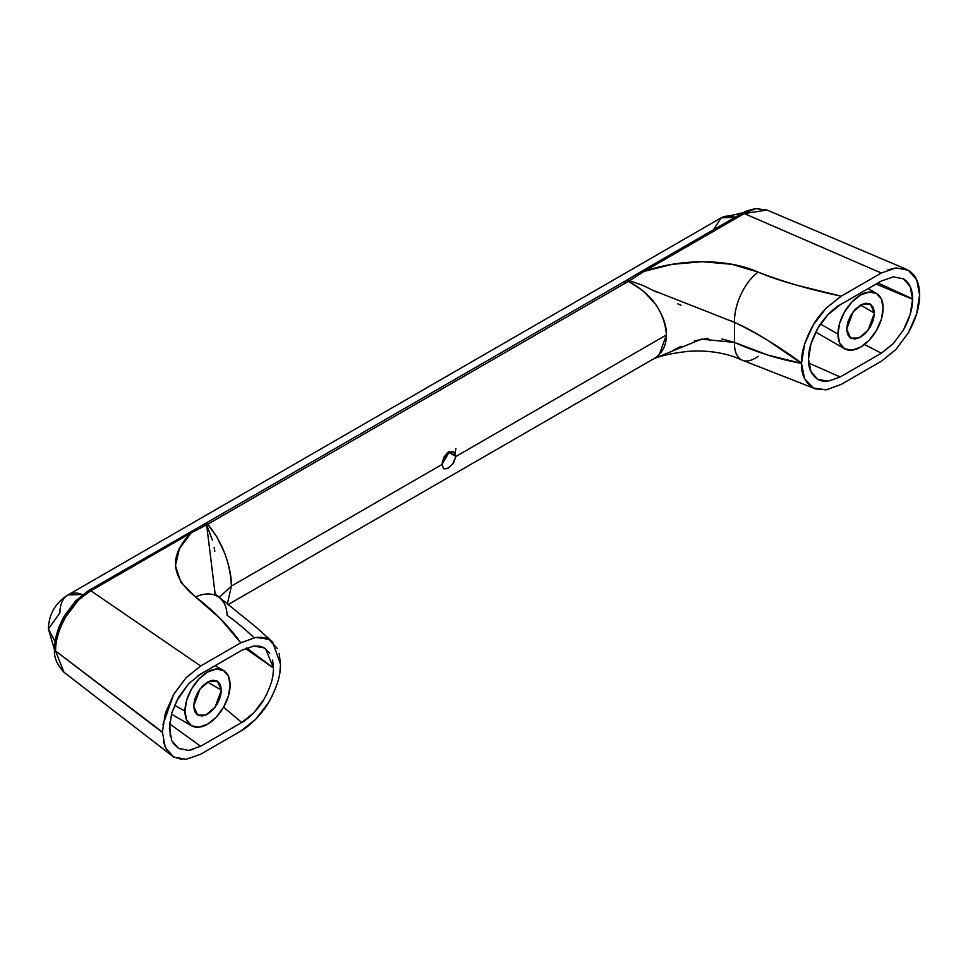 <?xml version="1.0" encoding="UTF-8"?>
<svg xmlns="http://www.w3.org/2000/svg" width="968" height="968" viewBox="0 0 968 968"><rect width="100%" height="100%" fill="white"/><g stroke="black" fill="none" stroke-linecap="round" stroke-linejoin="round"><path stroke-width="1.45" d="M54.559 650.06L48.4 628.934L55.128 641.639L48.4 628.934L59.907 612.901A39.301 22.688 60 0 1 68.91 594.449A39.301 22.688 60 0 1 80.296 593.735M82.728 594.497L68.05 594.909L721.063 217.885L735.148 217.268A39.301 22.688 -120 0 0 721.922 217.437M713.489 229.767L721.063 217.885L743.109 212.694M445.97 456.073L443.719 457.38L445.97 456.073M219.131 597.425L231.425 586.063L227.456 603.439L231.425 586.063L441.989 464.495L448.946 452.467L455.892 456.472L453.496 463.127L448.232 468.101L443.683 468.79L441.989 464.495L231.425 586.063L219.131 597.425M820.465 324.038L837.973 334.141A31.932 18.44 -60 0 1 850.521 303.541A31.932 18.44 -60 0 1 874.225 292.469A31.932 18.44 -60 0 1 883.131 308.078L881.412 299.088L876.512 293.461L869.191 292.034L860.552 295.034L851.913 302.016L844.58 311.89L839.692 323.179L837.973 334.141L839.692 343.132L844.58 348.758L851.913 350.186L860.552 347.185L869.191 340.204L876.512 330.33L881.412 319.041L883.131 308.078A31.932 18.44 -60 0 1 870.571 338.679A31.932 18.44 -60 0 1 846.879 349.75A31.932 18.44 -60 0 1 837.973 334.141L820.465 324.038M174.579 705.176L184.961 711.165A31.932 18.44 -60 0 1 197.508 680.552A31.932 18.44 -60 0 1 221.212 669.481A31.932 18.44 -60 0 1 230.106 685.09L228.387 676.1L223.499 670.473L216.179 669.045L207.539 672.058L198.888 679.028L191.567 688.913L186.679 700.191L184.961 711.165L186.679 720.144L191.567 725.782L198.888 727.198L207.539 724.197L216.179 717.227L223.499 707.342L228.387 696.065L230.106 685.09A31.932 18.44 -60 0 1 217.558 715.703A31.932 18.44 -60 0 1 193.854 726.762A31.932 18.44 -60 0 1 184.961 711.165L174.579 705.176M228.605 604.31L655.554 357.724C662.911 352.11 666.541 344.499 666.456 334.904L455.892 456.472L452.697 464.192M446.974 468.73L443.683 468.79L441.989 464.495L443.683 457.453L448.244 452.056L453.508 451.778L455.892 456.472L666.456 334.904C666.541 325.405 662.911 315.193 655.554 304.242L643.284 290.92L628.413 281.349L207.721 524.245L216.977 537.034L224.637 553.03C229.247 565.566 231.509 576.577 231.425 586.063C230.227 562.65 222.325 542.044 207.721 524.245L629.539 280.72L643.212 285.524L656.219 292.021M455.892 448.45L454.657 455.759M447.422 452.601L442.207 462.087L447.434 452.588M207.539 682.077L221.43 690.099L215.029 707.305L205.857 715.025L197.714 715.146L193.636 706.144L200.037 688.95L209.209 681.23L217.352 681.109L221.43 690.099L207.539 682.077L212.851 680.238L217.352 681.109L220.365 684.57L221.43 690.099L220.365 696.851L217.352 703.796L212.851 709.883L207.539 714.166L202.215 716.017L197.714 715.146L194.701 711.674L193.636 706.144L194.701 699.392L197.714 692.459L202.215 686.372L207.539 682.077M860.552 305.065L874.443 313.087L868.042 330.294L858.87 338.001L850.727 338.122L846.661 329.132L853.05 311.926L862.234 304.218L870.377 304.097L874.443 313.087L860.552 305.065L865.864 303.214L870.377 304.097L873.39 307.558L874.443 313.087L873.39 319.839L870.377 326.785L865.864 332.859L860.552 337.154L855.228 339.006L850.727 338.122L847.714 334.662L846.661 329.132L847.714 322.38L850.727 315.435L855.228 309.361L860.552 305.065M58.407 631.947L65.255 616.265L75.456 602.556L87.519 592.839A4.913 2.831 60 0 1 88.536 590.589A4.913 2.831 60 0 1 90.895 590.783L200.666 665.996L186.098 677.709L173.659 694.383L165.322 713.44L162.382 732.038L55.551 650.944L162.382 732.038L165.298 747.538L173.611 757L181.839 759.432M887.946 269.854L895.969 267.906L908.371 270.253C915.825 275.021 919.564 283.225 919.6 294.865L919.6 295.216C919.564 306.88 915.801 319.428 908.323 332.859L895.908 349.521L881.316 361.258L841.216 384.405L826.236 389.85L813.362 387.974L804.59 378.706L801.504 363.375L804.626 344.076L813.398 324.716L826.273 307.993L841.216 296.172L881.316 273.024L895.969 267.906L908.371 270.253L916.684 279.74L919.6 294.865L916.66 313.814L908.323 332.859L895.799 349.629M902.708 331.165L903.422 329.955C909.509 318.992 912.558 308.756 912.594 299.257L877.988 282.971L912.594 298.918C912.558 289.408 909.496 282.692 903.41 278.796L893.295 276.86L881.364 281.022L840.224 304.763L828.136 314.479L817.863 328.176L810.954 343.882L808.498 359.189L810.966 371.688L817.887 379.383L828.16 381.211L840.224 376.963L881.364 353.211L893.319 343.567L903.422 329.955L910.198 314.382L912.594 299.257L910.186 286.504L903.41 278.796L893.295 276.86L881.364 281.022L840.224 304.763C837.332 306.178 833.291 309.409 828.136 314.479C823.042 320.214 819.618 324.776 817.863 328.176C811.378 340.204 808.256 350.549 808.498 359.189C808.256 368.142 811.39 374.87 817.887 379.383L818.722 379.807M277.38 648.548L268.62 639.291L272.637 642.074L280.478 664.181L279.22 653.509M218.587 597.062A39.301 25.7 124.6 0 0 195.584 596.941L180.847 582.264L175.426 565.651L179.395 548.735L191.071 532.944C168.928 555.257 170.428 576.589 195.584 596.941C213.734 610.808 228.787 626.115 240.754 642.849L200.666 665.996L240.754 642.849L255.746 637.404C261.977 637.017 266.26 637.646 268.62 639.291L255.746 637.404L240.754 642.849L220.486 618.818L195.584 596.941A39.301 25.7 -55.4 0 1 218.587 597.062A39.301 25.7 -55.4 0 1 227.081 615.321C234.982 620.766 243.863 628.099 253.737 637.343M731.542 320.977L734.47 322.38C744.392 326.652 755.536 332.689 767.926 340.47L801.504 363.375L767.926 355.087L734.482 342.418L734.482 322.38A39.301 20.606 -66.7 0 1 758.198 272.117C768.858 276.715 782.071 281.168 797.862 285.475L841.216 296.172L881.316 273.024L744.271 213.553L644.095 271.391L672.143 264.349L702.127 261.687L731.832 264.3L758.198 272.117C726.218 257.803 678.895 259.097 644.095 271.391L630.458 280.127M162.382 732.401L55.551 650.992L63.949 672.24L173.611 757L186.013 759.348L200.666 754.229L240.754 731.082L255.697 719.272L268.572 702.55L272.613 695.121M279.921 671.937L280.478 664.181C280.829 674.926 276.86 687.703 268.572 702.55C266.224 706.906 261.929 712.472 255.697 719.272C249.175 725.492 244.202 729.424 240.754 731.082L200.666 754.229M193.467 749.413L188.699 750.394L178.572 748.47L171.796 740.75L169.388 728.335L171.784 712.847L178.56 697.299L188.663 683.686L200.618 674.043L241.746 650.29L253.81 646.043L264.082 647.87L269.745 653.243M272.589 660.079L273.484 668.065L273.085 673.97M267.011 693.632L264.107 699.09L253.834 712.787L241.746 722.491L200.618 746.243L241.746 722.491L223.572 707.209L241.746 722.491C244.65 721.075 248.679 717.845 253.834 712.787C258.94 707.051 262.364 702.49 264.107 699.09C270.629 687.074 273.75 676.729 273.484 668.065L265.668 648.875L264.082 647.87C262.352 646.491 258.928 645.886 253.81 646.043L241.746 650.29L197.847 675.785M881.316 361.258L841.216 384.405L826.236 389.85L815.685 388.954L813.362 387.974C805.134 382.675 801.189 374.483 801.504 363.375C779.083 359.322 756.746 352.328 734.482 342.418L721.983 338.933M215.174 594.183L206.632 524.874L191.071 532.944L90.895 590.783C82.449 596.566 77.936 600.136 77.367 601.479L65.933 616.64C59.024 628.801 55.563 640.235 55.551 650.944L162.382 732.038M441.989 464.495L443.683 457.453L448.244 452.056L453.508 451.778L455.892 456.472L448.91 451.717M169.775 722.164L170.235 736.152M245.376 648.439L270.846 666.153L246.622 647.907L273.484 668.065L245.376 648.439M169.582 723.834L200.618 746.243L169.582 723.834M912.594 299.257L876.064 284.084L912.594 299.257M893.319 343.567L881.364 353.211L864.472 344.523L881.364 353.211L840.224 376.963L808.691 363.012L840.224 376.963L828.16 381.211C823.054 381.368 819.63 380.763 817.887 379.383M188.663 683.686L176.261 701.558M173.091 743.158L178.572 748.47L188.699 750.394L200.618 746.243M640.719 273.448A4.913 2.831 60 0 1 641.736 271.209A4.913 2.831 60 0 1 644.095 271.391L744.271 213.553A4.913 2.831 -120 0 0 741.911 213.371A4.913 2.831 60 0 1 744.271 213.553L767.043 210.068L757.484 208.81C756.915 208.132 752.511 209.705 744.271 213.553L881.316 273.024M162.854 724.826L173.659 694.383L186.098 677.709L200.666 665.996L90.895 590.783L191.071 532.944A4.913 2.831 -120 0 0 188.712 532.751A4.913 2.831 60 0 1 191.071 532.944M166.859 750.454L163.398 741.924M708.213 338.304L694.237 340.881M681.048 346.266L673.873 349.968M666.42 353.719L653.932 358.753M659.317 354.506L666.456 334.904C664.532 311.902 651.851 294.054 628.413 281.349L629.539 280.72L644.156 285.947M677.866 303.843L681.024 305.271M758.198 356.309A39.301 19.372 -64 0 1 741.682 359.963A39.301 19.372 -64 0 1 734.482 342.418L734.482 322.38C756.746 332.944 779.083 346.508 801.504 363.073C801.189 352.352 805.146 339.562 813.398 324.716C815.758 320.36 820.053 314.781 826.273 307.993M214.811 551.312L214.158 547.44M212.416 540.096L206.644 524.874A4.913 2.916 -118.5 0 0 206.232 524.608A4.913 2.916 61.5 0 1 206.644 524.874L203.292 526.58M741.682 359.963A39.301 19.372 116 0 1 734.482 342.418L701.497 339.127L655.421 358.063M653.303 290.436L734.482 322.38A39.301 20.606 113.3 0 1 758.198 272.117C783.414 281.906 811.087 289.928 841.216 296.172L841.071 296.256M644.095 271.391A4.913 2.831 -120 0 0 641.736 271.209L625.57 280.865A4.913 2.831 60 0 1 628.413 281.349A4.913 2.831 -120 0 0 625.582 280.853L204.877 523.749A4.913 2.831 60 0 1 207.721 524.245A4.913 2.831 -120 0 0 204.877 523.749L88.536 590.589A4.913 2.831 -120 0 1 90.895 590.783C72.007 600.934 55.115 629.624 55.551 650.944A4.913 2.831 180 0 1 54.559 649.213A4.913 2.831 -0 0 0 55.551 650.944L55.551 650.992A4.913 2.831 180 0 1 54.559 649.262A4.913 2.831 0 0 0 55.551 650.992L63.973 672.252C56.785 664.35 53.651 656.691 54.559 649.274L54.559 649.225C54.716 638.178 58.044 626.998 64.541 615.684L75.419 601.116L88.536 590.589M629.539 280.72A4.913 2.747 -121.4 0 0 629.127 280.454A4.913 2.747 -121.4 0 0 626.695 280.2A4.913 2.747 58.6 0 1 629.127 280.454A4.913 2.747 58.6 0 1 629.539 280.72L632.661 278.687M624.554 283.116A4.913 2.831 60 0 1 625.582 280.853M202.651 526.677A4.913 2.916 61.5 0 1 203.8 524.354A4.913 2.916 61.5 0 1 206.232 524.608A4.913 2.916 -118.5 0 0 203.8 524.354M48.4 628.934C48.884 614.099 55.442 602.761 68.05 594.909M868.163 288.633L876.512 293.461M215.15 665.657L223.499 670.473M171.409 714.142L191.567 725.782M815.721 332.097L844.58 348.758M641.736 271.197L741.911 213.359L746.606 211.012L755.476 208.568L767.031 210.056L906.496 269.334M815.685 388.954L741.718 359.975C721.305 350.368 697.601 350.247 685.634 351.662C673.244 353.151 663.298 355.256 655.772 357.942M272.637 642.074L256.98 627.917L214.69 593.566"/></g></svg>
